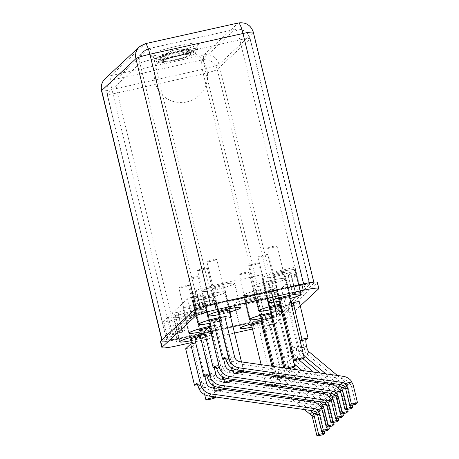 <?xml version="1.0" encoding="UTF-8"?>
<svg xmlns="http://www.w3.org/2000/svg" width="459" height="459" viewBox="0 0 459 459"><rect width="100%" height="100%" fill="white"/><g stroke="black" fill="none" stroke-linecap="round" stroke-linejoin="round"><path stroke-width="0.34" stroke-dasharray="2.29 1.72" d="M343.166 376.294L340.917 378.382L237.636 363.746L239.879 361.658M234.578 356.832L232.26 358.99L233.367 361.17A6.294 6.162 47.1 0 0 237.636 363.746M340.917 378.382A12.588 12.324 -132.9 0 1 349.752 383.982L343.263 385.422M355.788 404.241L351.801 387.769A12.588 12.324 47.1 0 0 350.033 383.718L349.752 383.982M232.26 358.99A6.294 1.107 -102.6 0 0 230.596 356A6.294 1.107 -102.6 0 0 230.493 356.058L228.622 357.796L219.786 321.289L224.841 316.59M350.033 383.718L343.045 385.273M225.501 358.49L228.622 357.796M213.739 322.637L219.786 321.289M233.275 370.752L242.438 372.048M333.802 384.998L331.559 387.086L228.272 372.45L230.521 370.361M340.492 391.074L342.638 390.592A12.588 12.324 47.1 0 0 334.531 385.124M223.613 358.915L215.483 325.293L214.439 325.523M225.22 365.536L222.902 367.693L224.009 369.868A6.294 6.162 47.1 0 0 228.272 372.45M331.559 387.086A12.588 12.324 -132.9 0 1 340.389 392.686L333.905 394.126M347.624 409.371L344.124 394.906A12.588 12.324 47.1 0 0 342.357 390.856L340.544 391.257M346.425 412.945L342.443 396.473A12.588 12.324 47.1 0 0 340.67 392.422L340.389 392.686M222.902 367.693A6.294 1.107 -102.6 0 0 221.238 364.704A6.294 1.107 -102.6 0 0 221.135 364.762L219.259 366.5L210.429 329.992L215.483 325.293M340.67 392.422L333.687 393.977M216.143 367.194L219.259 366.5M204.381 331.341L210.429 329.992M223.917 379.455L233.08 380.752M324.444 393.702L322.201 395.79L218.914 381.154L221.163 379.065M331.134 399.778L333.28 399.296A12.588 12.324 47.1 0 0 325.167 393.828M214.255 367.613L206.125 333.997L205.081 334.227M215.862 374.24L213.538 376.397L214.651 378.572A6.294 6.162 47.1 0 0 218.914 381.154M322.201 395.79A12.588 12.324 -132.9 0 1 331.031 401.384L324.547 402.83M338.266 418.074L334.766 403.61A12.588 12.324 47.1 0 0 332.999 399.559L331.18 399.961M337.067 421.649L333.085 405.177A12.588 12.324 47.1 0 0 331.312 401.126L331.031 401.384M213.538 376.397A6.294 1.107 -102.6 0 0 211.874 373.408A6.294 1.107 -102.6 0 0 211.771 373.465L209.901 375.204L201.071 338.696L206.125 333.997M331.312 401.126L324.329 402.681M206.785 375.898L209.901 375.204M195.023 340.039L201.071 338.696M214.56 388.159L223.722 389.456M315.086 402.405L312.837 404.494L209.556 389.857L211.8 387.769M321.77 408.481L323.916 407.999A12.588 12.324 47.1 0 0 315.809 402.532M204.898 376.317L196.762 342.701L195.723 342.93M206.498 382.944L204.18 385.101L205.293 387.276A6.294 6.162 47.1 0 0 209.556 389.857M312.837 404.494A12.588 12.324 -132.9 0 1 321.673 410.088L315.19 411.534M328.908 426.772L325.408 412.314A12.588 12.324 47.1 0 0 323.641 408.263L321.822 408.665M327.709 430.353L323.721 413.88A12.588 12.324 47.1 0 0 321.954 409.83L321.673 410.088M204.18 385.101A6.294 1.107 -102.6 0 0 202.517 382.112A6.294 1.107 -102.6 0 0 202.413 382.169L200.543 383.908L191.707 347.4L196.762 342.701M321.954 409.83L314.972 411.384M197.422 384.602L200.543 383.908M185.666 348.742L191.707 347.4M307.128 348.559L304.885 350.647L294.099 306.055L299.153 301.356M291.299 304.386L288.051 307.404L294.099 306.055M304.885 350.647A6.294 6.162 47.1 0 0 307.002 354.05L342.081 383.408A12.588 12.324 -132.9 0 1 345.65 388.205L339.815 389.502M332.557 383.472L320.066 373.024M302.842 358.605A12.588 12.324 -132.9 0 1 298.838 351.996L288.051 307.404M303.514 354.859A12.588 12.324 -132.9 0 1 301.087 349.907L300.599 347.911A6.294 1.107 77.4 0 1 300.066 340.957L300.134 340.894M352.305 405.016L348.278 388.383A12.588 12.324 47.1 0 0 347.612 386.375L344.686 386.828M351.106 408.59L346.597 389.949A12.588 12.324 47.1 0 0 345.931 387.941L345.65 388.205M337.336 375.468L344.33 381.32A12.588 12.324 -132.9 0 1 347.893 386.117M325.775 373.833L338.272 384.281M345.931 387.941L339.706 389.33M344.807 387L347.612 386.375M297.771 357.263L295.527 359.351L284.735 314.759L289.79 310.06L298.625 346.574L296.755 348.312A6.294 1.107 -102.6 0 0 297.289 355.266L297.771 357.263A6.294 6.162 47.1 0 0 298.947 359.69M289.79 310.06L283.748 311.409L292.578 347.916L298.625 346.574M283.748 311.409L282.842 312.246M281.941 313.09L278.693 316.108L284.735 314.759M295.527 359.351A6.294 6.162 47.1 0 0 297.639 362.753L332.723 392.112A12.588 12.324 -132.9 0 1 336.286 396.909L330.451 398.205M323.199 392.175L310.709 381.722M308.769 380.104L296.279 369.65M293.485 367.303A12.588 12.324 -132.9 0 1 289.48 360.699L278.693 316.108M294.15 363.562A12.588 12.324 -132.9 0 1 291.723 358.611L291.241 356.614A6.294 1.107 77.4 0 1 290.708 349.66L290.771 349.597M291.677 348.76L292.578 347.916M342.948 413.72L338.92 397.087A12.588 12.324 47.1 0 0 338.254 395.079L335.328 395.532M341.748 417.294L337.239 398.653A12.588 12.324 47.1 0 0 336.567 396.645L336.286 396.909M327.978 384.172L334.972 390.024A12.588 12.324 -132.9 0 1 338.535 394.82M313.549 372.1L326.045 382.548M301.988 370.459L314.478 380.913M316.417 382.531L328.908 392.984M336.567 396.645L330.342 398.033M335.449 395.704L338.254 395.079M288.413 365.966L286.164 368.055L275.377 323.463L280.432 318.764L289.268 355.277L287.391 357.016A6.294 1.107 -102.6 0 0 287.931 363.97L288.413 365.966A6.294 6.162 47.1 0 0 289.583 368.393M280.432 318.764L274.384 320.112L283.22 356.62L289.268 355.277M274.384 320.112L273.484 320.95M272.583 321.793L269.33 324.811L275.377 323.463M286.164 368.055A6.294 6.162 47.1 0 0 288.281 371.457L323.365 400.816A12.588 12.324 -132.9 0 1 326.928 405.613L321.093 406.909M313.841 400.879L301.351 390.425M299.411 388.807L286.921 378.354M284.982 376.73L284.351 376.202A12.588 12.324 -132.9 0 1 280.122 369.403L269.33 324.811M289.881 368.743A6.294 6.162 47.1 0 0 290.53 369.369L302.251 379.18M284.351 376.202L286.6 374.114A12.588 12.324 -132.9 0 1 282.365 367.315L281.883 365.318A6.294 1.107 77.4 0 1 281.344 358.364L281.413 358.301M282.319 357.463L283.22 356.62M333.584 422.423L329.562 405.79A12.588 12.324 47.1 0 0 328.896 403.782L325.97 404.236M332.385 425.998L327.875 407.357A12.588 12.324 47.1 0 0 327.21 405.349L326.928 405.613M318.621 392.875L325.609 398.728A12.588 12.324 -132.9 0 1 329.178 403.518M304.191 380.798L316.681 391.252M286.6 374.114L290.69 377.539M292.63 379.163L305.12 389.616M307.06 391.234L319.55 401.688M327.21 405.349L320.984 406.737M326.091 404.408L328.896 403.782M279.055 374.67L276.806 376.759L266.019 332.167L271.074 327.468L279.904 363.981L278.034 365.72A6.294 1.107 -102.6 0 0 278.567 372.674L279.055 374.67A6.294 6.162 47.1 0 0 280.225 377.097M271.074 327.468L265.027 328.816L273.857 365.324L279.904 363.981M265.027 328.816L264.126 329.654M263.219 330.491L259.972 333.515L266.019 332.167M276.806 376.759A6.294 6.162 47.1 0 0 278.923 380.161L314.008 409.52A12.588 12.324 -132.9 0 1 317.571 414.316L311.736 415.613M304.483 409.583L291.987 399.129M290.054 397.511L277.557 387.057M275.624 385.434L274.993 384.906A12.588 12.324 -132.9 0 1 270.758 378.107L259.972 333.515M280.518 377.447A6.294 6.162 47.1 0 0 281.166 378.073L292.894 387.884M274.993 384.906L277.236 382.817A12.588 12.324 -132.9 0 1 273.007 376.019L272.526 374.022A6.294 1.107 77.4 0 1 271.986 367.068L272.789 366.322M272.956 366.162L273.857 365.324M324.226 431.127L320.204 414.494A12.588 12.324 47.1 0 0 319.539 412.486L316.607 412.939M323.027 434.702L318.517 416.061A12.588 12.324 47.1 0 0 317.852 414.052L317.571 414.316M309.263 401.579L316.251 407.431A12.588 12.324 -132.9 0 1 319.814 412.222M294.833 389.502L307.323 399.955M277.236 382.817L281.333 386.243M283.266 387.866L295.762 398.32M297.696 399.938L310.192 410.392M317.852 414.052L311.627 415.441M316.733 413.111L319.539 412.486M173.531 56.256A14.481 1.463 -13.6 0 1 161.608 57.662A14.481 1.463 -13.6 0 1 161.729 57.392A14.481 1.463 -13.6 0 1 177.84 52.251A14.481 1.463 -13.6 0 1 189.533 50.668A14.481 1.463 -13.6 0 1 189.762 50.846A14.481 1.463 -13.6 0 1 173.531 56.256M174.409 59.882A14.481 1.463 -13.6 0 1 162.486 61.288A14.481 1.463 -13.6 0 1 176.216 56.457A14.481 1.463 -13.6 0 1 190.64 54.478A14.481 1.463 -13.6 0 1 174.409 59.882A14.476 1.463 -13.6 0 1 162.492 61.282A14.476 1.463 -13.6 0 1 176.216 56.463A14.476 1.463 -13.6 0 1 190.628 54.478A14.476 1.463 -13.6 0 1 174.409 59.882M220.372 317.399A16.989 1.716 -13.6 0 1 230.412 316.079M230.659 317.1A16.989 1.716 -13.6 0 1 210.302 323.17M271.47 312.636A16.989 1.716 -13.6 0 1 281.51 311.317M281.757 312.332A16.989 1.716 -13.6 0 1 272.227 315.746M271.189 316.039A16.989 1.716 -13.6 0 1 261.401 318.408M201.65 334.806A16.989 1.716 -13.6 0 1 212.603 333.808A16.989 1.716 -13.6 0 1 191.581 340.578M211.008 326.102A16.989 1.716 -13.6 0 1 221.961 325.104A16.989 1.716 -13.6 0 1 200.944 331.874M289.91 298.631A16.989 1.716 -13.6 0 1 280.122 301.001M280.833 303.933A16.989 1.716 -13.6 0 1 290.868 302.613M291.115 303.629A16.989 1.716 -13.6 0 1 281.585 307.048M280.547 307.335A16.989 1.716 -13.6 0 1 270.764 309.705M263.38 326.584L264.516 326.332A18.876 1.911 166.4 0 0 285.464 319.676L300.255 305.923M192.04 342.477L234.509 333.016M252.502 329.005L262.33 326.819M229.448 312.097A16.989 1.716 -13.6 0 1 219.66 314.467M262.112 321.34A16.989 1.716 -13.6 0 1 272.153 320.021M272.399 321.036A16.989 1.716 -13.6 0 1 262.864 324.45M261.831 324.743A16.989 1.716 -13.6 0 1 252.043 327.112M211.45 293.703A16.989 1.716 166.4 0 0 192.407 300.048A16.989 1.716 166.4 0 0 209.327 297.725A16.989 1.716 166.4 0 0 225.432 292.056A16.989 1.716 166.4 0 0 211.45 293.703M262.548 288.94A16.989 1.716 166.4 0 0 243.511 295.286A16.989 1.716 166.4 0 0 260.425 292.957A16.989 1.716 166.4 0 0 276.536 287.294A16.989 1.716 166.4 0 0 262.548 288.94M192.728 311.11A16.989 1.716 166.4 0 0 173.686 317.456A16.989 1.716 166.4 0 0 190.605 315.126A16.989 1.716 166.4 0 0 206.716 309.464A16.989 1.716 166.4 0 0 192.728 311.11M202.086 302.406A16.989 1.716 166.4 0 0 183.049 308.752A16.989 1.716 166.4 0 0 199.963 306.428A16.989 1.716 166.4 0 0 216.074 300.76A16.989 1.716 166.4 0 0 202.086 302.406M281.269 271.533A16.989 1.716 166.4 0 0 262.227 277.879A16.989 1.716 166.4 0 0 279.147 275.549A16.989 1.716 166.4 0 0 295.257 269.886A16.989 1.716 166.4 0 0 281.269 271.533M271.906 280.237A16.989 1.716 166.4 0 0 252.869 286.582A16.989 1.716 166.4 0 0 269.783 284.253A16.989 1.716 166.4 0 0 285.894 278.59A16.989 1.716 166.4 0 0 271.906 280.237M160.443 341.467A18.876 1.911 166.4 0 0 175.981 339.637L263.047 320.244A18.876 1.911 166.4 0 0 283.995 313.595L317.123 282.784A18.876 1.911 166.4 0 0 317.335 282.383M220.808 284.999A16.989 1.716 166.4 0 0 201.765 291.345A16.989 1.716 166.4 0 0 218.685 289.021A16.989 1.716 166.4 0 0 234.796 283.352A16.989 1.716 166.4 0 0 220.808 284.999M253.19 297.644A16.989 1.716 166.4 0 0 234.147 303.984A16.989 1.716 166.4 0 0 251.067 301.661A16.989 1.716 166.4 0 0 267.178 295.998A16.989 1.716 166.4 0 0 253.19 297.644M274.419 290.731A6.294 0.637 166.4 0 0 281.401 288.51L296.376 274.585A6.294 0.637 166.4 0 0 296.445 274.453A6.294 0.637 166.4 0 0 291.264 275.061L288.241 275.739L290.673 273.472L293.697 272.801A6.294 0.637 166.4 0 0 300.679 270.581L305.264 266.318A12.588 1.274 166.4 0 0 305.407 266.054A12.588 1.274 166.4 0 0 295.045 267.27L210.4 286.129A12.588 1.274 166.4 0 0 196.435 290.558L191.851 294.827A6.294 0.637 166.4 0 0 191.782 294.959A6.294 0.637 166.4 0 0 196.957 294.351L199.981 293.674L197.548 295.94L194.524 296.612A6.294 0.637 166.4 0 0 187.542 298.832L172.567 312.757A6.294 0.637 166.4 0 0 172.498 312.889A6.294 0.637 166.4 0 0 177.679 312.281L180.703 311.604L178.27 313.87L175.246 314.541A6.294 0.637 166.4 0 0 168.264 316.762L163.679 321.025A12.588 1.274 166.4 0 0 163.536 321.289A12.588 1.274 166.4 0 0 173.898 320.072L258.543 301.213A12.588 1.274 166.4 0 0 272.508 296.778L277.093 292.515A6.294 0.637 166.4 0 0 277.161 292.383A6.294 0.637 166.4 0 0 271.986 292.991L268.963 293.668L271.395 291.402L274.419 290.731L278.831 308.982L275.807 309.659L273.375 311.919L276.398 311.248A6.294 0.637 -13.6 0 1 281.579 310.64A6.294 0.637 -13.6 0 1 281.51 310.772L276.926 315.035A12.588 1.274 -13.6 0 1 262.961 319.47L178.316 338.323A12.588 1.274 -13.6 0 1 167.954 339.545A12.588 1.274 -13.6 0 1 168.092 339.281L172.682 335.013A6.294 0.637 -13.6 0 1 179.664 332.798L182.688 332.121L185.12 329.86L182.097 330.532A6.294 0.637 -13.6 0 1 176.916 331.146A6.294 0.637 -13.6 0 1 176.985 331.008L191.96 317.083A6.294 0.637 -13.6 0 1 198.942 314.868L201.966 314.191L204.398 311.931L201.375 312.602A6.294 0.637 -13.6 0 1 196.194 313.216A6.294 0.637 -13.6 0 1 196.263 313.078L200.853 308.815A12.588 1.274 -13.6 0 1 214.818 304.38L299.463 285.527A12.588 1.274 -13.6 0 1 309.819 284.305A12.588 1.274 -13.6 0 1 309.682 284.574L305.097 288.837A6.294 0.637 -13.6 0 1 298.115 291.058L295.091 291.729L292.658 293.989L295.682 293.318A6.294 0.637 -13.6 0 1 300.863 292.71A6.294 0.637 -13.6 0 1 300.788 292.842L285.814 306.767A6.294 0.637 -13.6 0 1 278.831 308.982M273.375 311.919L268.963 293.668M271.395 291.402L275.807 309.659M185.12 329.86L180.703 311.604M178.27 313.87L182.688 332.121M204.398 311.931L199.981 293.674M197.548 295.94L201.966 314.191M292.658 293.989L288.241 275.739M290.673 273.472L295.091 291.729M268.664 248.325A5.032 0.511 166.4 0 0 274.098 247.154A5.032 0.511 166.4 0 0 277.156 245.921A5.032 0.511 166.4 0 0 272.147 246.615A5.032 0.511 166.4 0 0 267.373 248.29A5.032 0.511 166.4 0 0 268.664 248.325M208.202 261.791A5.032 0.511 166.4 0 0 213.636 260.62A5.032 0.511 166.4 0 0 216.694 259.392A5.032 0.511 166.4 0 0 211.685 260.081A5.032 0.511 166.4 0 0 206.911 261.762A5.032 0.511 166.4 0 0 208.202 261.791M288.734 368.583A5.032 0.511 -13.6 0 1 286.393 368.99A5.032 0.511 -13.6 0 1 285.096 368.956A5.032 0.511 -13.6 0 1 286.456 368.256M259.306 257.029A5.032 0.511 166.4 0 0 264.74 255.858A5.032 0.511 166.4 0 0 267.798 254.625A5.032 0.511 166.4 0 0 262.783 255.319A5.032 0.511 166.4 0 0 258.01 256.994A5.032 0.511 166.4 0 0 259.306 257.029M198.845 270.494A5.032 0.511 166.4 0 0 204.278 269.324A5.032 0.511 166.4 0 0 207.336 268.096A5.032 0.511 166.4 0 0 202.321 268.785A5.032 0.511 166.4 0 0 197.548 270.466A5.032 0.511 166.4 0 0 198.845 270.494M279.376 377.287A5.032 0.511 -13.6 0 1 277.029 377.694A5.032 0.511 -13.6 0 1 275.739 377.659A5.032 0.511 -13.6 0 1 277.098 376.959M280.214 376.059A5.032 0.511 -13.6 0 1 285.527 375.296A5.032 0.511 -13.6 0 1 282.813 376.426M249.943 265.732A5.032 0.511 166.4 0 0 255.382 264.562A5.032 0.511 166.4 0 0 258.44 263.328A5.032 0.511 166.4 0 0 253.425 264.023A5.032 0.511 166.4 0 0 248.652 265.698A5.032 0.511 166.4 0 0 249.943 265.732M189.487 279.198A5.032 0.511 166.4 0 0 194.92 278.028A5.032 0.511 166.4 0 0 197.978 276.8A5.032 0.511 166.4 0 0 192.964 277.488A5.032 0.511 166.4 0 0 188.19 279.164A5.032 0.511 166.4 0 0 189.487 279.198M270.018 385.99A5.032 0.511 -13.6 0 1 267.672 386.398A5.032 0.511 -13.6 0 1 266.381 386.363A5.032 0.511 -13.6 0 1 267.74 385.663M270.856 384.762A5.032 0.511 -13.6 0 1 276.163 383.999A5.032 0.511 -13.6 0 1 273.455 385.13M240.585 274.436A5.032 0.511 166.4 0 0 246.024 273.266A5.032 0.511 166.4 0 0 249.076 272.032A5.032 0.511 166.4 0 0 244.068 272.721A5.032 0.511 166.4 0 0 239.294 274.402A5.032 0.511 166.4 0 0 240.585 274.436M180.123 287.902A5.032 0.511 166.4 0 0 185.562 286.732A5.032 0.511 166.4 0 0 188.615 285.504A5.032 0.511 166.4 0 0 183.606 286.192A5.032 0.511 166.4 0 0 178.832 287.868A5.032 0.511 166.4 0 0 180.123 287.902M289.899 298.591A16.61 1.681 -13.6 0 1 280.11 300.961M270.42 277.351A16.61 1.681 166.4 0 0 286.864 273.432A16.61 1.681 166.4 0 0 294.89 269.972A16.61 1.681 166.4 0 0 278.349 272.25A16.61 1.681 166.4 0 0 262.594 277.787A16.61 1.681 166.4 0 0 270.42 277.351M289.6 297.352A5.978 0.602 -13.6 0 1 279.812 299.721M281.734 272.635A5.978 0.602 -13.6 0 1 284.551 272.474A5.978 0.602 -13.6 0 1 278.883 274.471A5.978 0.602 -13.6 0 1 272.933 275.285A5.978 0.602 -13.6 0 1 275.819 274.046A5.978 0.602 -13.6 0 1 281.734 272.635M229.437 312.063A16.61 1.681 -13.6 0 1 219.649 314.426M209.958 290.822A16.61 1.681 166.4 0 0 226.402 286.898A16.61 1.681 166.4 0 0 234.429 283.444A16.61 1.681 166.4 0 0 217.887 285.716A16.61 1.681 166.4 0 0 202.132 291.258A16.61 1.681 166.4 0 0 209.958 290.822M229.139 310.823A5.978 0.602 -13.6 0 1 219.35 313.193M221.272 286.1A5.978 0.602 -13.6 0 1 224.09 285.946A5.978 0.602 -13.6 0 1 218.421 287.936A5.978 0.602 -13.6 0 1 212.471 288.757A5.978 0.602 -13.6 0 1 215.357 287.512A5.978 0.602 -13.6 0 1 221.272 286.1M280.839 303.973A16.61 1.681 -13.6 0 1 290.903 302.751M291.086 303.491A16.61 1.681 -13.6 0 1 281.574 307.008M280.541 307.295A16.61 1.681 -13.6 0 1 270.753 309.664M261.062 286.055A16.61 1.681 166.4 0 0 277.506 282.13A16.61 1.681 166.4 0 0 285.527 278.676A16.61 1.681 166.4 0 0 268.985 280.954A16.61 1.681 166.4 0 0 253.236 286.491A16.61 1.681 166.4 0 0 261.062 286.055M280.242 306.055A5.978 0.602 -13.6 0 1 270.454 308.425M272.376 281.338A5.978 0.602 -13.6 0 1 275.193 281.178A5.978 0.602 -13.6 0 1 269.525 283.174A5.978 0.602 -13.6 0 1 263.569 283.989A5.978 0.602 -13.6 0 1 266.455 282.75A5.978 0.602 -13.6 0 1 272.376 281.338M220.377 317.439A16.61 1.681 -13.6 0 1 230.441 316.217M230.625 316.962A16.61 1.681 -13.6 0 1 210.291 323.13M200.6 299.526A16.61 1.681 166.4 0 0 217.044 295.602A16.61 1.681 166.4 0 0 225.065 292.148A16.61 1.681 166.4 0 0 208.524 294.42A16.61 1.681 166.4 0 0 192.774 299.962A16.61 1.681 166.4 0 0 200.6 299.526M217.423 319.212A5.978 0.602 -13.6 0 1 217.801 319.143A5.978 0.602 -13.6 0 1 220.618 318.988A5.978 0.602 -13.6 0 1 216.579 320.56A5.978 0.602 -13.6 0 1 209.993 321.891M211.915 294.804A5.978 0.602 -13.6 0 1 214.732 294.649A5.978 0.602 -13.6 0 1 209.063 296.64A5.978 0.602 -13.6 0 1 203.107 297.461A5.978 0.602 -13.6 0 1 205.999 296.216A5.978 0.602 -13.6 0 1 211.915 294.804M271.481 312.677A16.61 1.681 -13.6 0 1 281.545 311.454M281.723 312.195A16.61 1.681 -13.6 0 1 272.216 315.712M271.177 315.999A16.61 1.681 -13.6 0 1 261.395 318.368M251.704 294.758A16.61 1.681 166.4 0 0 268.148 290.834A16.61 1.681 166.4 0 0 276.169 287.38A16.61 1.681 166.4 0 0 259.628 289.658A16.61 1.681 166.4 0 0 243.872 295.194A16.61 1.681 166.4 0 0 251.704 294.758M270.879 314.759A5.978 0.602 -13.6 0 1 261.096 317.129M263.018 290.036A5.978 0.602 -13.6 0 1 265.836 289.881A5.978 0.602 -13.6 0 1 260.167 291.878A5.978 0.602 -13.6 0 1 254.211 292.693A5.978 0.602 -13.6 0 1 257.097 291.454A5.978 0.602 -13.6 0 1 263.018 290.036M211.02 326.142A16.61 1.681 -13.6 0 1 221.594 325.19A16.61 1.681 -13.6 0 1 200.933 331.834M191.242 308.23A16.61 1.681 166.4 0 0 207.686 304.306A16.61 1.681 166.4 0 0 215.707 300.852A16.61 1.681 166.4 0 0 199.166 303.124A16.61 1.681 166.4 0 0 183.416 308.66A16.61 1.681 166.4 0 0 191.242 308.23M208.059 327.915A5.978 0.602 -13.6 0 1 208.443 327.846A5.978 0.602 -13.6 0 1 211.26 327.692A5.978 0.602 -13.6 0 1 207.221 329.264A5.978 0.602 -13.6 0 1 200.635 330.595M202.557 303.508A5.978 0.602 -13.6 0 1 205.374 303.353A5.978 0.602 -13.6 0 1 199.705 305.344A5.978 0.602 -13.6 0 1 193.75 306.164A5.978 0.602 -13.6 0 1 196.636 304.919A5.978 0.602 -13.6 0 1 202.557 303.508M262.123 321.38A16.61 1.681 -13.6 0 1 272.187 320.158M272.365 320.898A16.61 1.681 -13.6 0 1 262.858 324.41M261.819 324.702A16.61 1.681 -13.6 0 1 252.037 327.072M242.346 303.462A16.61 1.681 166.4 0 0 258.79 299.538A16.61 1.681 166.4 0 0 266.811 296.084A16.61 1.681 166.4 0 0 250.27 298.361A16.61 1.681 166.4 0 0 234.515 303.898A16.61 1.681 166.4 0 0 242.346 303.462M261.521 323.463A5.978 0.602 -13.6 0 1 251.733 325.833M253.655 298.74A5.978 0.602 -13.6 0 1 256.472 298.585A5.978 0.602 -13.6 0 1 250.803 300.576A5.978 0.602 -13.6 0 1 244.854 301.397A5.978 0.602 -13.6 0 1 247.74 300.152A5.978 0.602 -13.6 0 1 253.655 298.74M201.662 334.846A16.61 1.681 -13.6 0 1 212.236 333.894A16.61 1.681 -13.6 0 1 191.575 340.538M181.884 316.934A16.61 1.681 166.4 0 0 198.328 313.009A16.61 1.681 166.4 0 0 206.349 309.555A16.61 1.681 166.4 0 0 189.808 311.827A16.61 1.681 166.4 0 0 174.053 317.364A16.61 1.681 166.4 0 0 181.884 316.934M198.701 336.619A5.978 0.602 -13.6 0 1 199.086 336.55A5.978 0.602 -13.6 0 1 201.903 336.395A5.978 0.602 -13.6 0 1 197.858 337.967A5.978 0.602 -13.6 0 1 191.271 339.299M193.193 312.212A5.978 0.602 -13.6 0 1 196.01 312.057A5.978 0.602 -13.6 0 1 190.342 314.048A5.978 0.602 -13.6 0 1 184.392 314.868A5.978 0.602 -13.6 0 1 187.278 313.623A5.978 0.602 -13.6 0 1 193.193 312.212M313.87 283.243L279.617 315.098A12.588 1.274 -13.6 0 1 265.652 319.533L172.544 340.274A12.588 1.274 -13.6 0 1 162.182 341.49A12.588 1.274 -13.6 0 1 162.32 341.226L196.578 309.372A12.588 1.274 -13.6 0 1 210.538 304.937L303.651 284.196A12.588 1.274 -13.6 0 1 314.013 282.979A12.588 1.274 -13.6 0 1 313.87 283.243L253.219 32.543A12.588 1.274 166.4 0 0 253.362 32.273M276.737 315.207A12.588 1.274 -13.6 0 1 262.772 319.642L176.916 338.771A12.588 1.274 -13.6 0 1 166.56 339.987A12.588 1.274 -13.6 0 1 166.697 339.723L199.453 309.257A12.588 1.274 -13.6 0 1 213.418 304.828L299.274 285.699A12.588 1.274 -13.6 0 1 309.636 284.482A12.588 1.274 -13.6 0 1 309.492 284.746L276.737 315.207L217.262 69.378L250.023 38.912L309.492 284.746M198.627 43.989A25.107 2.536 -13.6 0 1 174.168 52.051A25.107 2.536 -13.6 0 1 150.282 55.487A25.107 2.536 -13.6 0 1 173.904 46.898A25.107 2.536 -13.6 0 1 198.839 43.737A25.107 2.536 -13.6 0 1 198.627 43.989M195.012 49.859A20.139 2.037 -13.6 0 1 172.67 56.956A20.139 2.037 -13.6 0 1 156.244 59.079A20.139 2.037 -13.6 0 1 156.089 58.907A20.139 2.037 -13.6 0 1 178.66 51.385A20.139 2.037 -13.6 0 1 195.236 49.434A20.139 2.037 -13.6 0 1 195.184 49.658A20.139 2.037 -13.6 0 1 195.012 49.859M172.309 57.364A22.652 2.289 -13.6 0 1 153.662 59.555A22.652 2.289 -13.6 0 1 175.137 52.005A22.652 2.289 -13.6 0 1 197.697 48.906A22.652 2.289 -13.6 0 1 172.309 57.364M172.682 57.014A20.139 2.037 -13.6 0 1 156.106 58.964A20.139 2.037 -13.6 0 1 175.2 52.251A20.139 2.037 -13.6 0 1 195.253 49.497A20.139 2.037 -13.6 0 1 172.682 57.014M172.349 57.536A22.652 2.289 -13.6 0 1 153.868 59.928A22.652 2.289 -13.6 0 1 153.702 59.727A22.652 2.289 -13.6 0 1 175.183 52.177A22.652 2.289 -13.6 0 1 197.737 49.073A22.652 2.289 -13.6 0 1 197.68 49.325A22.652 2.289 -13.6 0 1 197.485 49.555A22.652 2.289 -13.6 0 1 172.349 57.536M173.525 56.233A14.476 1.463 166.4 0 0 189.745 50.829A14.476 1.463 166.4 0 0 175.332 52.808A14.476 1.463 166.4 0 0 161.608 57.633A14.476 1.463 166.4 0 0 173.525 56.233M194.868 53.806A19.054 1.928 -13.6 0 1 176.308 59.922A19.054 1.928 -13.6 0 1 158.183 62.527A19.054 1.928 -13.6 0 1 176.107 56.009A19.054 1.928 -13.6 0 1 195.029 53.617A19.054 1.928 -13.6 0 1 194.868 53.806M227.079 362.57L233.367 361.17M353.487 386.203L351.801 387.769M230.493 356.058L224.669 357.354M217.721 371.274L224.009 369.868M344.124 394.906L342.443 396.473M221.135 364.762L215.311 366.058M208.363 379.977L214.651 378.572M334.766 403.61L333.085 405.177M211.771 373.465L205.948 374.762M199.005 388.675L205.293 387.276M325.408 412.314L323.721 413.88M202.413 382.169L196.59 383.466M307.002 354.05L309.246 351.961M300.599 347.911L301.77 347.652M301.087 349.907L298.838 351.996M348.278 388.383L346.597 389.949M342.081 383.408L344.33 381.32M303.583 358.324L304.208 357.739M297.639 362.753L299.888 360.665M291.241 356.614L292.406 356.356M293.456 356.121L297.289 355.266M291.832 349.408L296.755 348.312M291.723 358.611L289.48 360.699M338.92 397.087L337.239 398.653M332.723 392.112L334.972 390.024M294.225 367.022L294.85 366.443M288.281 371.457L290.53 369.369M281.883 365.318L283.048 365.06M284.098 364.825L287.931 363.97M282.474 358.112L287.391 357.016M282.365 367.315L280.122 369.403M329.562 405.79L327.875 407.357M323.365 400.816L325.609 398.728M278.923 380.161L281.166 378.073M272.526 374.022L278.567 372.674M271.986 367.068L278.034 365.72M273.007 376.019L270.758 378.107M320.204 414.494L318.517 416.061M314.008 409.52L316.251 407.431M318.598 288.866L317.123 282.784M285.464 319.676L283.995 313.595M264.516 326.332L263.047 320.244M177.455 345.725L175.981 339.637M281.401 288.51L285.814 306.767M300.788 292.842L296.376 274.585M281.51 310.772L277.093 292.515M272.508 296.778L276.926 315.035M262.961 319.47L258.543 301.213M173.898 320.072L178.316 338.323M168.092 339.281L163.679 321.025M168.264 316.762L172.682 335.013M176.985 331.008L172.567 312.757M187.542 298.832L191.96 317.083M196.263 313.078L191.851 294.827M196.435 290.558L200.853 308.815M214.818 304.38L210.4 286.129M295.045 267.27L299.463 285.527M309.682 284.574L305.264 266.318M300.679 270.581L305.097 288.837M291.264 275.061L295.682 293.318M276.398 311.248L271.986 292.991M179.664 332.798L175.246 314.541M182.097 330.532L177.679 312.281M198.942 314.868L194.524 296.612M201.375 312.602L196.957 294.351M298.115 291.058L293.697 272.801M279.617 315.098L218.966 64.398L253.219 32.543A12.588 12.324 -132.9 0 0 238.181 23.065A12.588 2.215 77.4 0 1 238.393 22.95M265.652 319.533L205.001 68.833A12.588 1.274 166.4 0 0 218.966 64.398A12.588 12.324 47.1 0 0 203.928 54.919L238.181 23.065L145.073 43.806L110.82 75.66L203.928 54.919A12.588 2.215 -102.6 0 0 205.001 68.833L111.893 89.574L172.544 340.274M303.56 283.828L303.651 284.196M210.538 304.937L210.463 304.61M162.32 341.226L161.981 339.832M196.452 308.861L196.578 309.372M176.916 338.771L117.447 92.936L203.297 73.807L262.772 319.642M199.453 309.257L139.984 63.428L107.222 93.888L166.697 339.723M299.274 285.699L239.799 39.864L153.943 58.993L213.418 304.828M101.531 90.79A12.588 1.274 166.4 0 0 111.893 89.574A12.588 2.215 77.4 0 1 110.82 75.66A12.588 12.324 47.1 0 0 105.191 78.615M139.444 46.761A12.588 12.324 -132.9 0 1 145.073 43.806A12.588 2.215 77.4 0 1 145.279 43.691M202.224 59.9L234.985 29.439A12.588 12.324 -132.9 0 1 250.023 38.912A12.588 1.274 166.4 0 0 250.161 38.648A12.588 1.274 166.4 0 0 239.799 39.864A12.588 2.215 -102.6 0 0 235.192 29.324A12.588 2.215 -102.6 0 0 234.985 29.439L149.129 48.562L116.374 79.023L202.224 59.9A12.588 2.215 -102.6 0 0 203.297 73.807A12.588 1.274 166.4 0 0 217.262 69.378A12.588 12.324 47.1 0 0 202.224 59.9M117.447 92.936A12.588 2.215 77.4 0 1 116.374 79.023A12.588 12.324 47.1 0 0 107.222 93.888A12.588 1.274 166.4 0 0 107.085 94.152A12.588 1.274 166.4 0 0 117.447 92.936M139.984 63.428A12.588 12.324 -132.9 0 1 149.129 48.562A12.588 2.215 77.4 0 1 149.336 48.447A12.588 2.215 77.4 0 1 153.943 58.993A12.588 1.274 166.4 0 0 139.984 63.428M224.549 357.349L230.596 356M215.191 366.053L221.238 364.704M205.833 374.756L211.874 373.408M196.469 383.454L202.517 382.112M161.729 57.392C169.549 50.203 174.391 50.266 175.131 49.888L177.415 49.48C180.221 48.861 184.26 49.256 189.533 50.668M186.733 101.967C188.064 101.382 187.794 102.472 195.115 98.519C199.137 95.988 202.304 92.534 204.622 88.162C207.566 82.293 208.311 76.16 206.86 69.751C205.735 65.132 203.549 61.087 200.302 57.616C197.118 54.282 193.348 51.913 188.988 50.507C183.715 49.228 179.785 48.895 177.208 49.515L174.621 50.008C173.703 50.513 174.208 49.371 166.887 53.255C162.847 55.757 159.657 59.188 157.311 63.56C154.327 69.407 153.547 75.54 154.958 81.96C156.054 86.585 158.217 90.641 161.448 94.129C164.609 97.486 168.367 99.873 172.716 101.301C177.994 102.627 181.948 102.977 184.593 102.351L186.733 101.967M189.745 50.829L190.628 54.478L189.762 50.846M161.608 57.633L162.492 61.282L161.608 57.662M192.407 300.048L198.294 324.387M225.432 292.056L231.325 316.4M243.511 295.286L249.398 319.625M276.536 287.294L282.423 311.632M173.686 317.456L179.578 341.794M206.716 309.464L212.603 333.808M183.049 308.752L188.936 333.091M216.074 300.76L221.961 325.104M262.227 277.879L268.113 302.217M295.257 269.886L301.144 294.225M252.869 286.582L258.756 310.921M285.894 278.59L291.786 302.929M201.765 291.345L207.652 315.683M234.796 283.352L240.682 307.696M234.147 303.984L240.04 328.328M267.178 295.998L273.065 320.336M167.954 339.545L163.536 321.289M309.819 284.305L305.407 266.054M300.863 292.71L296.445 274.453M281.579 310.64L277.161 292.383M176.916 331.146L172.498 312.889M196.194 313.216L191.782 294.959M289.445 296.721L277.156 245.921M279.657 299.09L267.373 248.29M243.666 370.878L241.491 361.887M228.984 310.186L216.694 259.392M232.747 368.571L220.412 317.576M219.201 312.556L206.911 261.762M280.088 305.424L267.798 254.625M285.096 368.956L284.873 368.032M270.299 307.794L258.01 256.994M234.308 379.582L232.134 370.591M231.451 367.785L207.336 268.096M223.39 377.275L211.054 326.28M209.838 321.26L197.548 270.466M285.527 375.296L283.731 367.871M270.73 314.128L258.44 263.328M275.739 377.659L275.515 376.736M275.176 375.342L273.002 366.351M260.942 316.498L248.652 265.698M224.95 388.285L222.77 379.295M222.093 376.489L197.978 276.8M214.032 385.979L201.696 334.984M200.48 329.964L188.19 279.164M276.163 383.999L274.367 376.575M274.034 375.181L271.86 366.19M261.366 322.832L249.076 272.032M266.381 386.363L266.157 385.44M265.818 384.045L263.644 375.055M263.305 373.66L261.131 364.67M251.584 325.201L239.294 274.402M215.587 396.989L213.412 387.998M212.735 385.193L188.615 285.504M204.674 394.683L192.332 343.688M191.122 338.667L178.832 287.868M300.691 293.967L294.89 269.972M268.4 301.775L262.594 277.787M272.933 275.285L278.82 299.629M284.551 272.474L290.438 296.818M240.229 307.432L234.429 283.444M207.938 315.247L202.132 291.258M212.471 288.757L218.358 313.095M224.09 285.946L229.976 310.284M291.333 302.67L285.527 278.676M259.037 310.479L253.236 286.491M263.569 283.989L269.462 308.328M275.193 281.178L281.08 305.516M230.871 316.136L225.065 292.148M198.575 323.951L192.774 299.962M203.107 297.461L209 321.799M214.732 294.649L220.618 318.988M281.975 311.374L276.169 287.38M249.679 319.183L243.872 295.194M254.211 292.693L260.098 317.031M265.836 289.881L271.722 314.22M221.594 325.19L215.707 300.852M189.217 332.655L183.416 308.66M193.75 306.164L199.636 330.503M205.374 303.353L211.26 327.692M272.612 320.078L266.811 296.084M240.321 327.887L234.515 303.898M244.854 301.397L250.74 325.735M256.472 298.585L262.364 322.924M212.236 333.894L206.349 309.555M179.859 341.358L174.053 317.364M184.392 314.868L190.278 339.207M196.01 312.057L201.903 336.395M313.801 282.119L314.013 282.979M161.815 339.987L162.182 341.49M166.56 339.987L107.085 94.152C106.086 89.528 107.308 85.472 110.745 81.977L143.501 51.517L149.336 48.447L235.192 29.324C242.702 28.401 247.694 31.51 250.161 38.648L309.636 284.482M195.184 49.658L198.839 43.737M156.244 59.079L150.282 55.487M195.029 53.617L197.68 49.325M158.183 62.527L153.868 59.928"/><path stroke-width="0.69" d="M218.794 317.932L224.841 316.59L234.578 356.832A6.294 6.162 -132.9 0 0 239.879 361.658L343.166 376.294A12.588 12.324 47.1 0 1 351.996 381.894L344.732 383.707A6.294 6.162 -132.9 0 1 347.44 387.551L351.422 404.023L349.741 405.59L345.753 389.117A6.294 6.162 -132.9 0 0 343.045 385.273L342.764 385.537A6.294 6.162 47.1 0 0 340.171 384.55L236.89 369.92A12.588 12.324 -132.9 0 1 227.079 362.57L226.212 360.338A6.294 1.107 -102.6 0 0 224.549 357.349A6.294 1.107 -102.6 0 0 224.445 357.406L222.575 359.145L213.739 322.637L218.794 317.932L228.53 358.181A12.588 12.324 47.1 0 0 239.133 367.825L342.42 382.462A6.294 6.162 -132.9 0 1 345.013 383.449L351.996 381.894M343.263 385.422L342.764 385.537M349.741 405.59L355.788 404.241L357.469 402.675L353.487 386.203A12.588 12.324 47.1 0 0 351.714 382.152M222.575 359.145L225.501 358.49M357.469 402.675L351.422 404.023M223.613 358.915L225.22 365.536A6.294 6.162 -132.9 0 0 230.521 370.361L233.275 370.752M242.438 372.048L333.802 384.998A12.588 12.324 47.1 0 1 334.531 385.124M214.439 325.523L209.436 326.636L219.172 366.884A12.588 12.324 47.1 0 0 229.775 376.529L333.062 391.166A6.294 6.162 -132.9 0 1 335.655 392.152L340.492 391.074M333.905 394.126L333.406 394.241A6.294 6.162 47.1 0 0 330.813 393.254L227.532 378.618A12.588 12.324 -132.9 0 1 217.721 371.274L216.855 369.042A6.294 1.107 -102.6 0 0 215.191 366.053A6.294 1.107 -102.6 0 0 215.087 366.11L213.217 367.848L204.381 331.341L209.436 326.636M340.544 391.257L335.374 392.411A6.294 6.162 -132.9 0 1 338.082 396.255L342.064 412.727L340.383 414.293L336.395 397.821A6.294 6.162 -132.9 0 0 333.687 393.977L333.406 394.241M347.624 409.371L348.111 411.379L346.425 412.945L340.383 414.293M213.217 367.848L216.143 367.194M348.111 411.379L342.064 412.727M214.255 367.613L215.862 374.24A6.294 6.162 -132.9 0 0 221.163 379.065L223.917 379.455M233.08 380.752L324.444 393.702A12.588 12.324 47.1 0 1 325.167 393.828M205.081 334.227L200.078 335.34L209.815 375.588A12.588 12.324 47.1 0 0 220.418 385.233L323.698 399.869A6.294 6.162 -132.9 0 1 326.292 400.856L331.134 399.778M324.547 402.83L324.048 402.945A6.294 6.162 47.1 0 0 321.455 401.958L218.168 387.321A12.588 12.324 -132.9 0 1 208.363 379.977L207.497 377.746A6.294 1.107 -102.6 0 0 205.833 374.756A6.294 1.107 -102.6 0 0 205.73 374.808L203.853 376.552L195.023 340.039L200.078 335.34M331.18 399.961L326.016 401.114A6.294 6.162 -132.9 0 1 328.719 404.958L332.706 421.431L331.019 422.997L327.037 406.525A6.294 6.162 -132.9 0 0 324.329 402.681L324.048 402.945M338.266 418.074L338.753 420.083L337.067 421.649L331.019 422.997M203.853 376.552L206.785 375.898M338.753 420.083L332.706 421.431M204.898 376.317L206.498 382.944A6.294 6.162 -132.9 0 0 211.8 387.769L214.56 388.159M223.722 389.456L315.086 402.405A12.588 12.324 47.1 0 1 315.809 402.532M195.723 342.93L190.72 344.043L200.457 384.292A12.588 12.324 47.1 0 0 211.06 393.937L314.34 408.573A6.294 6.162 -132.9 0 1 316.934 409.56L321.77 408.481M315.19 411.534L314.69 411.648A6.294 6.162 47.1 0 0 312.097 410.662L208.811 396.025A12.588 12.324 -132.9 0 1 199.005 388.675L198.133 386.449A6.294 1.107 -102.6 0 0 196.469 383.454A6.294 1.107 -102.6 0 0 196.366 383.512L194.496 385.256L185.666 348.742L190.72 344.043M321.822 408.665L316.653 409.818A6.294 6.162 -132.9 0 1 319.361 413.662L323.348 430.129L321.661 431.701L317.674 415.229A6.294 6.162 -132.9 0 0 314.972 411.384L314.69 411.648M328.908 426.772L329.39 428.786L327.709 430.353L321.661 431.701M194.496 385.256L197.422 384.602M329.39 428.786L323.348 430.129M300.134 340.894L301.936 339.212L293.106 302.705L299.153 301.356L307.983 337.87L306.113 339.608A6.294 1.107 -102.6 0 0 306.646 346.562L307.128 348.559A6.294 6.162 47.1 0 0 309.246 351.961L337.336 375.468M301.936 339.212L307.983 337.87M293.106 302.705L291.299 304.386M339.815 389.502L339.425 389.588A6.294 6.162 47.1 0 0 338.151 388.153L332.557 383.472M320.066 373.024L303.072 358.8A12.588 12.324 -132.9 0 1 302.842 358.605M304.208 357.739L305.315 356.706A12.588 12.324 -132.9 0 1 303.514 354.859M305.315 356.706L325.775 373.833M338.272 384.281L340.4 386.065A6.294 6.162 -132.9 0 1 341.668 387.499L341.387 387.763A6.294 6.162 -132.9 0 1 342.236 389.731L346.746 408.372L345.059 409.939L340.549 391.298A6.294 6.162 -132.9 0 0 339.706 389.33L339.425 389.588M352.305 405.016L352.793 407.024L351.106 408.59L345.059 409.939M341.387 387.763L344.807 387M344.686 386.828L341.668 387.499M352.793 407.024L346.746 408.372M282.842 312.246L281.941 313.09M330.451 398.205L330.061 398.292A6.294 6.162 47.1 0 0 328.793 396.857L323.199 392.175M310.709 381.722L308.769 380.104M296.279 369.65L293.708 367.504A12.588 12.324 -132.9 0 1 293.485 367.303M298.947 359.69A6.294 6.162 47.1 0 0 299.888 360.665L313.549 372.1M290.771 349.597L291.677 348.76M326.045 382.548L327.978 384.172M294.85 366.443L295.957 365.41A12.588 12.324 -132.9 0 1 294.15 363.562M295.957 365.41L301.988 370.459M314.478 380.913L316.417 382.531M328.908 392.984L331.042 394.769A6.294 6.162 -132.9 0 1 332.31 396.203L332.029 396.467A6.294 6.162 -132.9 0 1 332.873 398.429L337.388 417.076L335.701 418.642L331.191 400.001A6.294 6.162 -132.9 0 0 330.342 398.033L330.061 398.292M342.948 413.72L343.43 415.728L341.748 417.294L335.701 418.642M332.029 396.467L335.449 395.704M335.328 395.532L332.31 396.203M343.43 415.728L337.388 417.076M273.484 320.95L272.583 321.793M321.093 406.909L320.703 406.995A6.294 6.162 47.1 0 0 319.435 405.561L313.841 400.879M301.351 390.425L299.411 388.807M286.921 378.354L284.982 376.73M289.583 368.393A6.294 6.162 47.1 0 0 289.881 368.743M281.413 358.301L282.319 357.463M302.251 379.18L304.191 380.798M316.681 391.252L318.621 392.875M290.69 377.539L292.63 379.163M305.12 389.616L307.06 391.234M319.55 401.688L321.679 403.472A6.294 6.162 -132.9 0 1 322.952 404.907L322.671 405.171A6.294 6.162 -132.9 0 1 323.515 407.133L328.024 425.78L326.343 427.346L321.834 408.699A6.294 6.162 -132.9 0 0 320.984 406.737L320.703 406.995M333.584 422.423L334.072 424.432L332.385 425.998L326.343 427.346M322.671 405.171L326.091 404.408M325.97 404.236L322.952 404.907M334.072 424.432L328.024 425.78M264.126 329.654L263.219 330.491M311.736 415.613L311.345 415.699A6.294 6.162 47.1 0 0 310.077 414.265L304.483 409.583M291.987 399.129L290.054 397.511M277.557 387.057L275.624 385.434M280.225 377.097A6.294 6.162 47.1 0 0 280.518 377.447M292.894 387.884L294.833 389.502M307.323 399.955L309.263 401.579M281.333 386.243L283.266 387.866M295.762 398.32L297.696 399.938M310.192 410.392L312.321 412.176A6.294 6.162 -132.9 0 1 313.589 413.611L313.308 413.875A6.294 6.162 -132.9 0 1 314.157 415.837L318.666 434.484L316.98 436.05L312.47 417.403A6.294 6.162 -132.9 0 0 311.627 415.441L311.345 415.699M324.226 431.127L324.714 433.135L323.027 434.702L316.98 436.05M313.308 413.875L316.733 413.111M316.607 412.939L313.589 413.611M324.714 433.135L318.666 434.484M210.302 323.17A16.989 1.716 -13.6 0 1 198.294 324.387A16.989 1.716 -13.6 0 1 217.337 318.041A16.989 1.716 -13.6 0 1 220.372 317.399M230.412 316.079A16.989 1.716 -13.6 0 1 231.325 316.4A16.989 1.716 -13.6 0 1 230.659 317.1M261.401 318.408A16.989 1.716 -13.6 0 1 249.398 319.625A16.989 1.716 -13.6 0 1 268.44 313.279A16.989 1.716 -13.6 0 1 271.47 312.636M281.51 311.317A16.989 1.716 -13.6 0 1 282.423 311.632A16.989 1.716 -13.6 0 1 281.757 312.332M272.227 315.746A16.989 1.716 -13.6 0 1 271.189 316.039M191.581 340.578A16.989 1.716 -13.6 0 1 179.578 341.794A16.989 1.716 -13.6 0 1 198.615 335.449A16.989 1.716 -13.6 0 1 201.65 334.806M200.944 331.874A16.989 1.716 -13.6 0 1 188.936 333.091A16.989 1.716 -13.6 0 1 207.979 326.745A16.989 1.716 -13.6 0 1 211.008 326.102M280.122 301.001A16.989 1.716 -13.6 0 1 268.113 302.217A16.989 1.716 -13.6 0 1 287.156 295.871A16.989 1.716 -13.6 0 1 301.144 294.225A16.989 1.716 -13.6 0 1 289.91 298.631M270.764 309.705A16.989 1.716 -13.6 0 1 258.756 310.921A16.989 1.716 -13.6 0 1 277.798 304.575A16.989 1.716 -13.6 0 1 280.833 303.933M290.868 302.613A16.989 1.716 -13.6 0 1 291.786 302.929A16.989 1.716 -13.6 0 1 291.115 303.629M281.585 307.048A16.989 1.716 -13.6 0 1 280.547 307.335M300.255 305.923L318.598 288.866A18.876 1.911 166.4 0 0 318.804 288.47A18.876 1.911 166.4 0 0 303.267 290.295L216.2 309.693A18.876 1.911 166.4 0 0 195.253 316.343L162.125 347.153A18.876 1.911 166.4 0 0 161.912 347.555A18.876 1.911 166.4 0 0 177.455 345.725L192.04 342.477M234.509 333.016L252.502 329.005M262.33 326.819L263.38 326.584M219.66 314.467A16.989 1.716 -13.6 0 1 207.652 315.683A16.989 1.716 -13.6 0 1 226.694 309.337A16.989 1.716 -13.6 0 1 240.682 307.696A16.989 1.716 -13.6 0 1 229.448 312.097M252.043 327.112A16.989 1.716 -13.6 0 1 240.04 328.328A16.989 1.716 -13.6 0 1 259.077 321.983A16.989 1.716 -13.6 0 1 262.112 321.34M272.153 320.021A16.989 1.716 -13.6 0 1 273.065 320.336A16.989 1.716 -13.6 0 1 272.399 321.036M262.864 324.45A16.989 1.716 -13.6 0 1 261.831 324.743M318.804 288.47L317.335 282.383A18.876 1.911 166.4 0 0 301.793 284.213L214.732 303.606A18.876 1.911 166.4 0 0 193.784 310.261L160.65 341.071A18.876 1.911 166.4 0 0 160.443 341.467L161.912 347.555M295.751 360.286A5.032 0.511 -13.6 0 1 294.46 360.258A5.032 0.511 -13.6 0 1 299.234 358.577A5.032 0.511 -13.6 0 1 304.242 357.888A5.032 0.511 -13.6 0 1 301.184 359.116A5.032 0.511 -13.6 0 1 295.751 360.286M235.289 373.758A5.032 0.511 -13.6 0 1 233.998 373.724A5.032 0.511 -13.6 0 1 238.772 372.042A5.032 0.511 -13.6 0 1 243.781 371.354A5.032 0.511 -13.6 0 1 240.723 372.588A5.032 0.511 -13.6 0 1 235.289 373.758M286.456 368.256A5.032 0.511 -13.6 0 1 291.763 366.861A5.032 0.511 -13.6 0 1 294.885 366.592A5.032 0.511 -13.6 0 1 288.734 368.583M225.931 382.462A5.032 0.511 -13.6 0 1 224.635 382.427A5.032 0.511 -13.6 0 1 229.408 380.746A5.032 0.511 -13.6 0 1 234.423 380.058A5.032 0.511 -13.6 0 1 231.365 381.291A5.032 0.511 -13.6 0 1 225.931 382.462M277.098 376.959A5.032 0.511 -13.6 0 1 280.214 376.059M282.813 376.426A5.032 0.511 -13.6 0 1 279.376 377.287M216.573 391.16A5.032 0.511 -13.6 0 1 215.277 391.131A5.032 0.511 -13.6 0 1 220.05 389.45A5.032 0.511 -13.6 0 1 225.065 388.762A5.032 0.511 -13.6 0 1 222.007 389.995A5.032 0.511 -13.6 0 1 216.573 391.16M267.74 385.663A5.032 0.511 -13.6 0 1 270.856 384.762M273.455 385.13A5.032 0.511 -13.6 0 1 270.018 385.99M207.21 399.864A5.032 0.511 -13.6 0 1 205.919 399.835A5.032 0.511 -13.6 0 1 210.692 398.154A5.032 0.511 -13.6 0 1 215.707 397.465A5.032 0.511 -13.6 0 1 212.649 398.693A5.032 0.511 -13.6 0 1 207.21 399.864M280.11 300.961A16.61 1.681 -13.6 0 1 276.312 301.695A16.61 1.681 -13.6 0 1 268.481 302.125A16.61 1.681 -13.6 0 1 284.236 296.589A16.61 1.681 -13.6 0 1 300.777 294.317A16.61 1.681 -13.6 0 1 289.899 298.591M279.812 299.721A5.978 0.602 -13.6 0 1 278.82 299.629A5.978 0.602 -13.6 0 1 281.706 298.384A5.978 0.602 -13.6 0 1 287.621 296.973A5.978 0.602 -13.6 0 1 290.438 296.818A5.978 0.602 -13.6 0 1 289.6 297.352M219.649 314.426A16.61 1.681 -13.6 0 1 215.85 315.161A16.61 1.681 -13.6 0 1 208.019 315.597A16.61 1.681 -13.6 0 1 223.774 310.06A16.61 1.681 -13.6 0 1 240.315 307.782A16.61 1.681 -13.6 0 1 229.437 312.063M219.35 313.193A5.978 0.602 -13.6 0 1 218.358 313.095A5.978 0.602 -13.6 0 1 221.244 311.85A5.978 0.602 -13.6 0 1 227.159 310.439A5.978 0.602 -13.6 0 1 229.976 310.284A5.978 0.602 -13.6 0 1 229.139 310.823M270.753 309.664A16.61 1.681 -13.6 0 1 266.949 310.393A16.61 1.681 -13.6 0 1 259.123 310.829A16.61 1.681 -13.6 0 1 280.839 303.973M290.903 302.751A16.61 1.681 -13.6 0 1 291.419 303.02A16.61 1.681 -13.6 0 1 291.086 303.491M281.574 307.008A16.61 1.681 -13.6 0 1 280.541 307.295M270.454 308.425A5.978 0.602 -13.6 0 1 269.462 308.328A5.978 0.602 -13.6 0 1 272.348 307.088A5.978 0.602 -13.6 0 1 278.263 305.677A5.978 0.602 -13.6 0 1 281.08 305.516A5.978 0.602 -13.6 0 1 280.242 306.055M210.291 323.13A16.61 1.681 -13.6 0 1 206.487 323.865A16.61 1.681 -13.6 0 1 198.661 324.301A16.61 1.681 -13.6 0 1 220.377 317.439M230.441 316.217A16.61 1.681 -13.6 0 1 230.957 316.486A16.61 1.681 -13.6 0 1 230.625 316.962M209.993 321.891A5.978 0.602 -13.6 0 1 209 321.799A5.978 0.602 -13.6 0 1 217.423 319.212M261.395 318.368A16.61 1.681 -13.6 0 1 257.591 319.097A16.61 1.681 -13.6 0 1 249.765 319.533A16.61 1.681 -13.6 0 1 271.481 312.677M281.545 311.454A16.61 1.681 -13.6 0 1 282.055 311.724A16.61 1.681 -13.6 0 1 281.723 312.195M272.216 315.712A16.61 1.681 -13.6 0 1 271.177 315.999M261.096 317.129A5.978 0.602 -13.6 0 1 260.098 317.031A5.978 0.602 -13.6 0 1 262.99 315.792A5.978 0.602 -13.6 0 1 268.905 314.381A5.978 0.602 -13.6 0 1 271.722 314.22A5.978 0.602 -13.6 0 1 270.879 314.759M200.933 331.834A16.61 1.681 -13.6 0 1 197.129 332.568A16.61 1.681 -13.6 0 1 189.303 333.004A16.61 1.681 -13.6 0 1 211.02 326.142M200.635 330.595A5.978 0.602 -13.6 0 1 199.636 330.503A5.978 0.602 -13.6 0 1 208.059 327.915M252.037 327.072A16.61 1.681 -13.6 0 1 248.233 327.801A16.61 1.681 -13.6 0 1 240.407 328.237A16.61 1.681 -13.6 0 1 262.123 321.38M272.187 320.158A16.61 1.681 -13.6 0 1 272.698 320.428A16.61 1.681 -13.6 0 1 272.365 320.898M262.858 324.41A16.61 1.681 -13.6 0 1 261.819 324.702M251.733 325.833A5.978 0.602 -13.6 0 1 250.74 325.735A5.978 0.602 -13.6 0 1 253.626 324.496A5.978 0.602 -13.6 0 1 259.547 323.084A5.978 0.602 -13.6 0 1 262.364 322.924A5.978 0.602 -13.6 0 1 261.521 323.463M191.575 340.538A16.61 1.681 -13.6 0 1 187.771 341.272A16.61 1.681 -13.6 0 1 179.945 341.708A16.61 1.681 -13.6 0 1 201.662 334.846M191.271 339.299A5.978 0.602 -13.6 0 1 190.278 339.207A5.978 0.602 -13.6 0 1 198.701 336.619M342.42 382.462L340.171 384.55M236.89 369.92L239.133 367.825M228.53 358.181L226.212 360.338M347.44 387.551L345.753 389.117M333.062 391.166L330.813 393.254M227.532 378.618L229.775 376.529M219.172 366.884L216.855 369.042M338.082 396.255L336.395 397.821M323.698 399.869L321.455 401.958M218.168 387.321L220.418 385.233M209.815 375.588L207.497 377.746M328.719 404.958L327.037 406.525M314.34 408.573L312.097 410.662M208.811 396.025L211.06 393.937M200.457 384.292L198.133 386.449M319.361 413.662L317.674 415.229M301.77 347.652L306.646 346.562M300.146 340.939L306.113 339.608M303.072 358.8L303.583 358.324M340.4 386.065L338.151 388.153M342.236 389.731L340.549 391.298M292.406 356.356L293.456 356.121M290.782 349.643L291.832 349.408M293.708 367.504L294.225 367.022M331.042 394.769L328.793 396.857M332.873 398.429L331.191 400.001M283.048 365.06L284.098 364.825M281.424 358.347L282.474 358.112M321.679 403.472L319.435 405.561M323.515 407.133L321.834 408.699M312.321 412.176L310.077 414.265M314.157 415.837L312.47 417.403M301.793 284.213L303.267 290.295M162.125 347.153L160.65 341.071M195.253 316.343L193.784 310.261M216.2 309.693L214.732 303.606M210.463 304.61L149.886 54.237A12.588 2.215 77.4 0 0 145.279 43.691L238.393 22.95C245.904 22.032 250.889 25.142 253.362 32.273A12.588 1.274 166.4 0 0 243 33.496L303.56 283.828M161.981 339.832L101.668 90.526L135.927 58.672A12.588 1.274 166.4 0 1 149.886 54.237L243 33.496A12.588 2.215 77.4 0 0 238.393 22.95M145.279 43.691L139.444 46.761A12.588 12.324 -132.9 0 0 135.927 58.672L196.452 308.861M139.444 46.761L105.191 78.615A12.588 12.324 47.1 0 0 101.668 90.526A12.588 1.274 166.4 0 0 101.531 90.79L161.815 339.987M304.242 357.888L289.445 296.721M294.46 360.258L279.657 299.09M243.781 371.354L243.666 370.878M241.491 361.887L228.984 310.186M233.998 373.724L232.747 368.571M220.412 317.576L219.201 312.556M294.885 366.592L280.088 305.424M284.873 368.032L270.299 307.794M234.423 380.058L234.308 379.582M232.134 370.591L231.451 367.785M224.635 382.427L223.39 377.275M211.054 326.28L209.838 321.26M283.731 367.871L270.73 314.128M275.515 376.736L275.176 375.342M273.002 366.351L260.942 316.498M225.065 388.762L224.95 388.285M222.77 379.295L222.093 376.489M215.277 391.131L214.032 385.979M201.696 334.984L200.48 329.964M274.367 376.575L274.034 375.181M271.86 366.19L261.366 322.832M266.157 385.44L265.818 384.045M263.644 375.055L263.305 373.66M261.131 364.67L251.584 325.201M215.707 397.465L215.587 396.989M213.412 387.998L212.735 385.193M205.919 399.835L204.674 394.683M192.332 343.688L191.122 338.667M300.777 294.317L300.691 293.967M268.481 302.125L268.4 301.775M240.315 307.782L240.229 307.432M208.019 315.597L207.938 315.247M291.419 303.02L291.333 302.67M259.123 310.829L259.037 310.479M230.957 316.486L230.871 316.136M198.661 324.301L198.575 323.951M282.055 311.724L281.975 311.374M249.765 319.533L249.679 319.183M189.303 333.004L189.217 332.655M272.698 320.428L272.612 320.078M240.407 328.237L240.321 327.887M179.945 341.708L179.859 341.358M253.362 32.273L313.801 282.119M101.531 90.79C100.532 86.166 101.755 82.104 105.191 78.615"/></g></svg>
